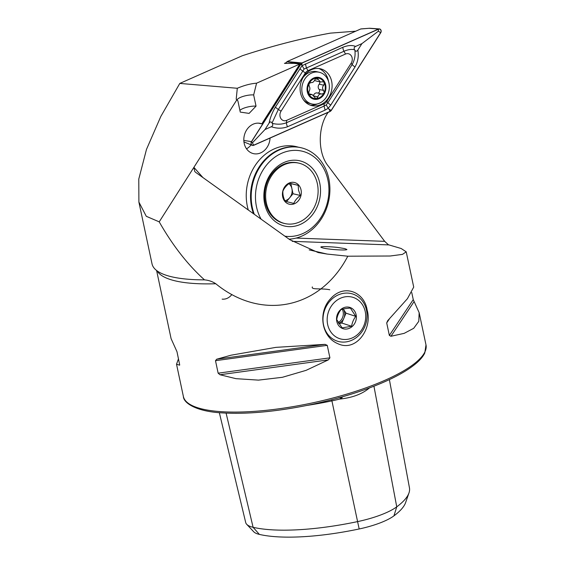 <?xml version="1.0" encoding="UTF-8"?>
<svg xmlns="http://www.w3.org/2000/svg" width="565" height="565" viewBox="0 0 565 565"><rect width="100%" height="100%" fill="white"/><g stroke="black" fill="none" stroke-linecap="round" stroke-linejoin="round"><path stroke-width="0.85" d="M312.346 286.921C310.912 290.057 321.591 288.023 329.776 289.774M204.495 279.866A127.118 33.964 168 0 1 170.694 276.553A127.118 33.964 168 0 1 152.02 263.841L138.891 202.065L146.293 216.303L159.217 221.854C172.629 245.408 187.721 264.752 204.495 279.866C208.633 280.219 212.398 281.511 215.781 283.75C261.503 321.188 320.468 308.886 347.793 256.206L327.114 254.066L318.137 252.555L289.796 239.687L195.815 172.473L194.77 171.534L193.894 167.346L202.927 177.558M325.037 344.353L275.988 347.355L230.972 355.216L216.685 359.22L215.491 360.689L218.147 373.175L219.983 374.743L235.951 378.663L258.502 380.125L282.359 377.307L306.089 370.35L328.336 359.877L329.911 357.836L327.255 345.349L325.037 344.353L216.685 359.22M296.102 238.077L384.694 241.347L388.353 244.744L401.171 248.508L406.221 251.835L402.464 254.384L390.217 256.002L347.793 256.206M178.491 358.789L176.527 364.234L179.621 365.167M179.698 364.912L176.986 351.72L171.096 338.661L156.604 270.494M406.221 251.835L413.714 287.091L407.414 298.701L387.639 320.751L386.707 322.94L389.356 335.426L390.938 336.274L404.187 333.35L413.707 328.307L418.792 321.294L419.152 312.664L413.255 299.612L411.751 292.543M222.144 299.132C225.845 299.485 229.1 297.953 231.904 294.535M337.609 343.569C321.301 336.74 317.608 311.802 330.864 298.412C344.205 283.461 364.595 292.112 367.144 310.114C372.723 328.639 355.971 352.722 337.609 343.569M329.459 249.059C324.974 248.572 322.085 247.929 320.807 247.117C321.139 246.05 334.522 246.954 338.273 247.541L344.812 248.607L346.924 249.49C346.599 250.556 333.209 249.645 329.459 249.059M384.694 241.347L328.505 166.35C317.742 153.744 317.509 127.252 328.032 112.52L328.131 112.364M138.891 202.065L138.785 179.041L146.497 149.358L160.813 116.475L179.797 83.422L237.293 88.274L236.198 99.256L236.883 99.772L159.217 221.854M270.042 138.086A15.502 12.981 103.1 0 1 253.417 153.624A15.502 12.981 103.1 0 1 244.292 135.579A15.502 12.981 103.1 0 1 260.451 123.424A15.502 12.981 103.1 0 1 261.828 123.841L299.888 64.014L293.948 63.372L284.449 63.393L286.363 62.546M355.738 31.188L330.419 33.13C302.388 38.152 272.994 45.701 242.251 55.765L179.797 83.422M299.888 64.014L256.581 83.189C250.719 83.613 244.292 85.308 237.293 88.274M248.289 210.003A46.507 38.936 -76.9 0 1 257.033 162.868A46.507 38.936 -76.9 0 1 296.152 146.596A46.507 38.936 -76.9 0 1 298.278 147.168A46.507 38.936 103.1 0 0 296.152 146.596A46.507 38.936 103.1 0 0 257.033 162.868A46.507 38.936 103.1 0 0 248.289 210.003M236.883 99.772L237.886 100.888L240.266 112.089L249.101 113.403L256.037 106.142L253.657 94.941L256.581 83.189M389.384 379.602L409.456 487.849A119.773 32 168 0 1 408.968 492.963L405.599 502.61A114.405 30.567 168 0 1 393.925 515.866L396.75 506.84L373.938 386.213M359.178 528.967L357.589 521.608A119.773 32 168 0 1 253.099 527.3A47.622 12.727 168 0 1 246.7 524.299L253.699 531.743A42.255 11.286 168 0 0 259.377 534.405A114.405 30.567 168 0 0 359.178 528.967A42.255 11.286 -12 0 0 393.925 515.866M246.7 524.299A47.622 12.727 168 0 1 245.697 522.526L219.34 412.683M338.668 397.725L342.178 397.668L339.622 399.088C352.383 397.76 362.398 393.989 369.665 387.76M408.968 492.963A119.773 32 168 0 1 396.75 506.84A47.622 12.727 -12 0 1 357.589 521.608L331.909 400.882A50.864 13.588 -12 0 0 339.622 399.088M331.669 399.745L331.909 400.882A123.015 32.869 168 0 1 307.085 405.402M256.037 106.142A9.767 2.606 -12 0 0 246.792 107.23A9.767 2.606 -12 0 0 239.92 110.45M253.657 94.941A9.767 2.606 -12 0 0 243.028 96.431A9.767 2.606 -12 0 0 237.201 100.125M261.828 123.841L258.488 123.156M246.524 148.821A15.502 12.981 103.1 0 0 251.107 144.866M320.284 186.401A33.483 28.031 103.1 0 0 274.873 168.815A33.483 28.031 103.1 0 0 281.441 225.068A33.483 28.031 103.1 0 0 320.284 186.401M284.901 236.184A43.406 36.344 103.1 0 0 328.611 184.324A43.406 36.344 103.1 0 0 279.675 154.224A43.406 36.344 103.1 0 0 261.108 219.171M289.054 239.157A46.507 38.936 103.1 0 0 329.557 183.286A46.507 38.936 103.1 0 0 301.103 147.748L300.446 147.599A46.507 38.936 103.1 0 0 260.465 165.044A46.507 38.936 103.1 0 0 253.473 213.704M301.103 147.748A46.507 38.936 103.1 0 0 260.988 165.397A46.507 38.936 103.1 0 0 254.292 214.29M285.078 201.253C283.362 197.644 282.641 194.275 282.917 191.132C284.089 188.272 286.278 185.624 289.485 183.18L298.214 185.348L298.525 190.228L300.375 195.469C297.204 197.863 295.015 200.511 293.807 203.421L285.078 201.253M301.046 189.882A11.159 9.344 103.1 0 0 285.339 185.984A11.159 9.344 103.1 0 0 289.231 204.198A11.159 9.344 103.1 0 0 301.046 189.882M317.361 183.703A31.004 25.955 103.1 0 0 298.906 163.158A31.004 25.955 103.1 0 0 266.588 187.46A31.004 25.955 103.1 0 0 284.838 223.549A31.004 25.955 103.1 0 0 317.361 183.703M298.906 163.158L297.917 162.925A31.004 25.955 103.1 0 0 265.599 187.234A31.004 25.955 103.1 0 0 283.842 223.316L284.838 223.549M284.831 200.709A9.301 7.79 103.1 0 0 289.718 197.722A9.301 7.79 103.1 0 0 291.921 188.689A9.301 7.79 103.1 0 0 288.856 183.674M286.504 201.613L293.002 193.746L290.841 183.625L289.372 183.265M290.841 183.625L298.214 185.348M293.002 193.746L300.375 195.469M357.299 334.777A21.703 19.005 108.2 0 0 354.82 298.045A21.703 19.005 108.2 0 0 327.213 321.315A21.703 19.005 108.2 0 0 357.299 334.777M352.03 326.648A11.159 9.774 -71.8 0 1 336.556 319.726A11.159 9.774 -71.8 0 1 350.752 307.763A11.159 9.774 -71.8 0 1 352.03 326.648M357.426 336.698A24.803 21.717 -71.8 0 1 337.284 341.147A24.803 21.717 -71.8 0 1 324.388 310.807A24.803 21.717 -71.8 0 1 352.758 294.012A24.803 21.717 -71.8 0 1 366.904 312.749A24.803 21.717 -71.8 0 1 357.426 336.698M355.766 316.365C353.535 319.352 352.157 322.65 351.621 326.259L342.108 327.884L336.733 319.599C337.249 316.047 338.626 312.749 340.879 309.705C343.167 308.886 346.338 308.349 350.399 308.087L355.766 316.365L345.999 313.158L343.315 309.02A9.301 8.143 -71.8 0 1 343.315 309.02L343.308 309.013A9.301 8.143 -71.8 0 1 343.93 318.109L345.999 313.158M338.795 323.576L341.853 323.053L343.93 318.109A9.301 8.143 -71.8 0 1 341.14 321.944A9.301 8.143 -71.8 0 1 338.689 323.42M341.853 323.053L351.621 326.259M342.305 309.267A9.301 8.143 -71.8 0 1 339.713 321.478A9.301 8.143 -71.8 0 1 338.153 322.537M328.661 97.632A18.913 15.834 103.1 0 0 320.39 68.775A18.913 15.834 103.1 0 0 300.679 83.599A18.913 15.834 103.1 0 0 311.802 105.613A18.913 15.834 103.1 0 0 328.661 97.632M286.674 120.345L324.232 103.72A6.201 5.191 103.1 0 0 326.838 101.403L351.148 63.202A6.201 5.191 103.1 0 0 351.366 55.935A6.201 5.191 103.1 0 0 345.519 54.042L307.96 70.674A6.201 5.191 103.1 0 0 305.354 72.984L281.045 111.185A6.201 5.191 103.1 0 0 280.826 118.459A6.201 5.191 103.1 0 0 286.674 120.345L286.497 122.725L324.049 106.1L326.189 104.928L327.834 102.745L326.838 101.403M251.467 141.645A2.479 2.076 103.1 0 0 252.287 145.346A2.479 2.076 103.1 0 0 253.72 145.311L330.193 111.453L331.231 110.528L380.725 32.742A2.479 2.076 103.1 0 0 381.022 30.277A2.479 2.076 103.1 0 0 379.362 28.914A2.479 2.076 103.1 0 0 378.472 29.076L302 62.941L300.961 63.859L251.467 141.645L243.826 140.424M300.961 63.859L286.836 61.811L285.826 63.393M379.362 28.914L369.616 28.25L360.731 28.977L287.091 61.585L302 62.941M360.731 28.977L361.233 28.935M330.158 111.34A2.359 1.97 103.1 0 0 331.154 110.458L380.641 32.671A2.359 1.97 103.1 0 0 380.725 29.91A2.359 1.97 103.1 0 0 378.501 29.196L302.035 63.054A2.359 1.97 103.1 0 0 301.039 63.93L251.552 141.716A2.359 1.97 103.1 0 0 251.467 144.478A2.359 1.97 103.1 0 0 253.692 145.198L330.158 111.34L328.865 108.989L331.154 110.458M328.505 81.388A18.913 15.834 103.1 0 0 318.716 68.499M310.178 105.125A18.913 15.834 103.1 0 0 317.452 103.896M269.081 123.114C270.218 117.591 272.344 112.237 275.452 107.053L302.035 65.66L342.927 47.248C347.871 45.292 352.094 45.016 355.604 46.422C354.078 47.185 353.754 48.308 354.629 49.805C351.691 49 348.139 49.487 343.979 51.26L304.125 69.022L278.34 109.448L272.055 122.986C271.122 121.546 270.127 121.588 269.081 123.114L264.992 129.533L252.393 142.846L251.552 141.716M304.125 69.022L301.039 63.93M330.716 105.139L327.834 102.745L352.143 64.544C354.658 60.095 355.562 55.306 354.855 50.172C355.788 51.613 356.776 51.57 357.829 50.052C358.895 56.083 357.956 61.712 355.025 66.938L330.716 105.139L328.209 108.275L328.865 108.989M326.189 104.928L328.209 108.275L325.108 110.118L287.55 126.744C282.429 128.658 277.012 128.658 271.306 126.737C272.831 125.981 273.156 124.851 272.281 123.354C277.323 124.646 282.062 124.441 286.497 122.725A4.343 2.006 -113.9 0 0 287.55 126.744M264.992 129.533L271.306 126.737M357.829 50.052L361.918 43.625L378.352 31.202L380.641 32.671M361.918 43.625L355.604 46.422M354.855 50.172A14.796 12.388 103.1 0 0 354.629 49.805M272.055 122.986A14.796 12.388 103.1 0 0 272.281 123.354M321.414 78.457A11.159 9.344 103.1 0 0 307.035 88.924A11.159 9.344 103.1 0 0 320.998 97.618A11.159 9.344 103.1 0 0 321.414 78.457M316.492 78.055L314.839 79.693C313.956 81.861 312.643 82.815 310.905 82.561L308.984 83.662A10.389 8.694 103.1 0 1 316.492 78.055L316.937 78.027A10.389 8.694 103.1 0 1 324.049 82.405L324.352 83.02A10.389 8.694 103.1 0 1 324.148 92.653L323.823 93.31A10.389 8.694 103.1 0 1 316.506 98.607L316.061 98.635A10.389 8.694 103.1 0 1 308.765 93.974L309.79 94.856L312.163 94.574L315.849 98.6M308.984 83.662A10.389 8.694 103.1 0 0 308.765 93.974L309.006 91.389C310.136 89.51 310.171 87.766 309.119 86.141L308.984 83.662M324.049 82.405L323.102 81.784L320.32 81.967L317.135 78.062M324.148 92.653L323.618 90.464C322.184 88.754 322.22 87.003 323.724 85.216L324.352 83.02M316.506 98.607L317.897 96.912C318.406 94.659 319.719 93.698 321.831 94.037L321.916 94.058M317.339 92.992A3.637 3.044 103.1 0 0 317.205 92.957L321.831 94.037L323.823 93.31M319.267 72.271A16.279 13.631 103.1 0 0 302.303 85.025A16.279 13.631 103.1 0 0 311.88 103.974A16.279 13.631 103.1 0 0 328.209 93.373A16.279 13.631 103.1 0 0 322.763 73.718A16.279 13.631 103.1 0 0 319.267 72.271L316.873 71.713A16.279 13.631 103.1 0 0 303.179 77.412A16.279 13.631 103.1 0 0 302.981 77.673M303.532 99.949A16.279 13.631 103.1 0 0 309.486 103.416L311.88 103.974M307.367 73.499A12.402 10.382 103.1 0 0 306.943 73.379M314.649 80.202A3.637 3.044 103.1 0 0 315.948 80.95L320.32 81.967M319.684 81.819A2.076 1.737 -76.9 0 1 319.232 84.164A3.637 3.044 103.1 0 0 319.119 89.411A2.076 1.737 -76.9 0 1 317.544 93.034M317.205 92.957A3.637 3.044 103.1 0 0 313.533 95.4M419.152 312.664L425.996 344.883A124.017 33.137 168 0 1 367.949 387.103A124.017 33.137 168 0 1 243.028 411.949A124.017 33.137 168 0 1 183.378 396.453L176.527 364.234M157.141 270.889A124.017 33.137 -12 0 0 215.781 283.75M327.114 254.066L309.189 249.892M388.734 244.906L292.211 241.347M259.377 534.405L253.099 527.3L226.099 413.121M386.707 322.94L389.327 319.013M389.356 335.426L413.255 299.612M390.938 336.274L414.103 301.555M215.491 360.689L327.255 345.349M218.147 373.175L329.911 357.836M219.983 374.743L328.336 359.877M369.39 28.314L378.472 29.076M252.393 142.846L253.692 145.198M378.352 31.202L378.501 29.196M301.88 65.067L302.035 63.054M325.108 110.118L324.049 106.1L324.232 103.72M275.452 107.053A4.343 0.918 -147.5 0 0 278.34 109.448L281.045 111.185M299.761 68.852L305.354 72.984M305.368 63.873L306.428 67.892L307.96 70.674M342.927 47.248A4.343 2.006 66.1 0 0 343.979 51.26L345.519 54.042M355.025 66.938A4.343 0.918 32.5 0 1 352.143 64.544L351.148 63.202M315.327 78.789L318.264 79.474M319.232 84.164L323.724 85.216M319.119 89.411L323.618 90.464M313.992 96.001L317.897 96.912M309.034 94.376L310.651 94.751M425.996 344.883L424.774 353.026C423.107 356.459 420.183 359.94 416.017 363.472C408.453 369.849 397.527 376.156 383.254 382.378C362.264 391.418 338.103 398.841 310.785 404.646C276.469 411.701 246.7 414.442 221.487 412.853C196.521 411.461 183.512 403.142 183.378 396.453M243.953 141.928L252.287 145.346M309.147 72.539L305.22 74.474M360.986 28.914L369.616 28.25M308.681 93.762L312.163 94.574"/></g></svg>
